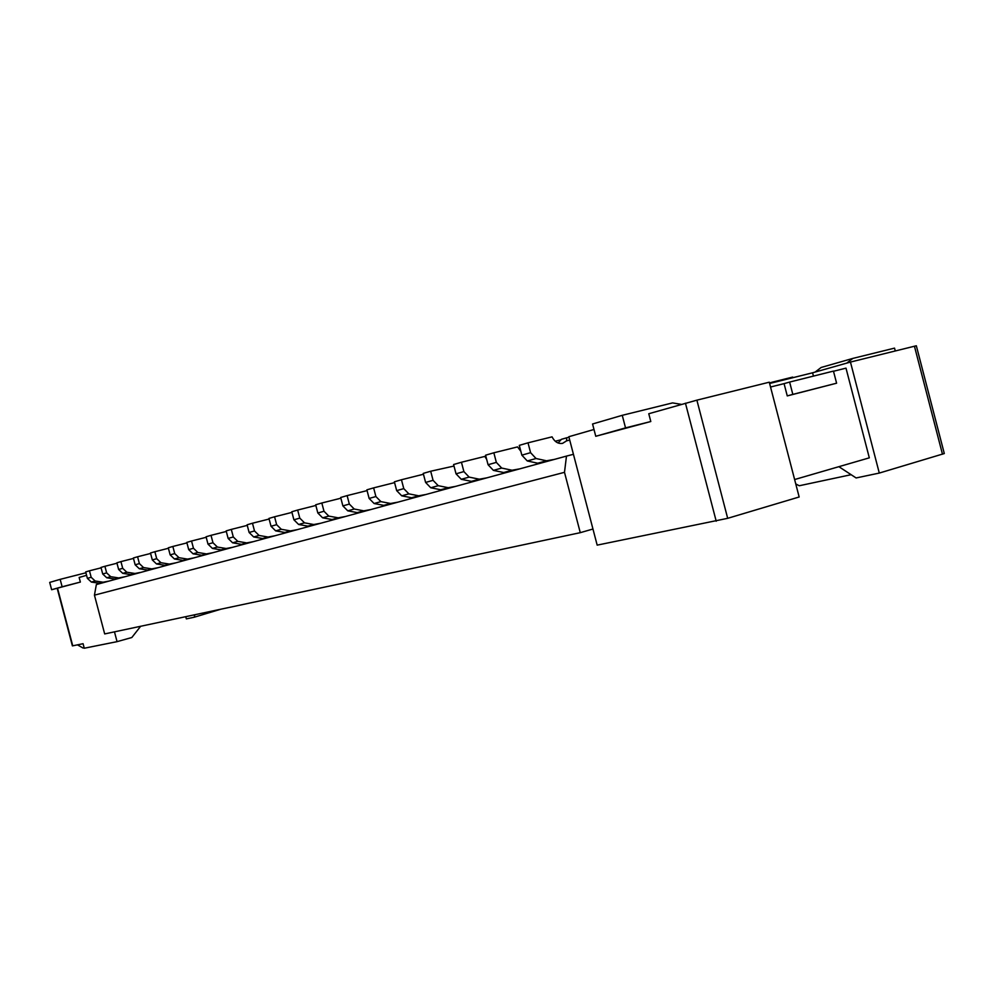 <?xml version="1.0" encoding="UTF-8"?>
<svg xmlns="http://www.w3.org/2000/svg" width="994" height="994" viewBox="0 0 994 994"><rect width="100%" height="100%" fill="white"/><g stroke="black" fill="none" stroke-linecap="round" stroke-linejoin="round"><path stroke-width="1.49" d="M727.683 518.321L799.164 496.988L769.281 382.193L696.881 400.16L727.683 518.321L597.17 545.134L592.958 529.019L580.272 532.672L564.493 472.324L566.481 456.097L573.439 454.308L568.841 436.714L593.99 429.483M561.026 439.783L555.236 441.224M80.365 582.074L51.638 589.728L49.7 582.409L60.162 579.353L62.125 586.771L80.365 582.074L79.147 577.464L86.577 575.327M879.292 473.069L944.3 453.55L916.331 345.763L850.454 362.064L879.292 473.069L856.107 477.952L838.886 466.683M769.617 383.473L812.57 372.8L850.454 362.064M696.881 400.16L648.771 413.74L650.797 421.518L625.537 427.88L622.256 415.318L672.565 402.905L681.375 404.372M622.256 415.318L592.561 423.991L595.766 436.279L650.797 421.518M573.439 454.308L592.958 529.019M812.57 372.8L813.44 376.105M833.506 371.259L845.993 368.14L869.315 457.836L794.616 479.543M770.536 387.014L784.067 383.634L787.26 395.91L836.6 383.199L792.827 394.382L789.621 382.069L833.457 371.097L836.6 383.199M787.26 395.91L792.827 394.382M784.067 383.634L789.621 382.069M795.759 483.916L799.251 485.755L851.137 474.697M232.559 606.713L223.165 608.713M194.861 614.739L194.19 617.237L186.338 618.889L185.754 616.678M84.155 647.827L83.036 648.026L77.482 644.857M114.472 631.849L117.056 641.652L84.266 648.237L83.074 643.702L72.4 645.889L57.192 588.299M62.125 586.771L51.638 589.728M60.162 579.353L85.919 572.793M566.481 456.097L96.356 584.547L94.442 595.157L104.681 633.936L580.272 532.672M564.493 472.324L94.442 595.157M117.056 641.652L131.829 637.514L140.639 626.282M772.86 382.665L772.81 382.031L769.48 382.976M792.852 377.695L792.703 377.086L772.81 382.031M815.13 372.067L821.168 367.457L852.84 358.412L846.776 363.096M852.84 358.412L894.538 348.124L895.259 350.944M194.19 617.237L220.83 609.21M87.373 578.346L91.162 577.278L89.46 570.804L85.683 571.91L87.373 578.346L91.361 582.062L99.238 583.267L105.19 582.136M91.162 577.278L95.151 581.005L103.065 582.223L109.029 581.092M101.102 567.835L89.46 570.804M102.717 573.998L106.644 572.879L104.904 566.294L100.99 567.437L102.717 573.998L106.756 577.775L114.745 579.017L120.783 577.874M106.644 572.879L110.694 576.682L118.721 577.936L124.772 576.781M116.981 563.225L104.904 566.294M118.634 569.487L122.709 568.332L120.933 561.61L116.87 562.803L118.634 569.487L122.734 573.339L130.835 574.619L136.948 573.463M122.709 568.332L126.822 572.209L134.948 573.488L141.086 572.333M133.469 558.429L120.933 561.61M135.159 564.803L139.384 563.598L137.582 556.764L133.358 557.994L135.159 564.803L139.309 568.742L147.534 570.047L153.722 568.879M139.384 563.598L143.558 567.562L151.796 568.879L158.021 567.698M150.603 553.459L137.582 556.764M152.306 559.933L156.704 558.69L154.865 551.72L150.479 552.999L152.306 559.933L156.53 563.958L164.867 565.3L171.142 564.12M156.704 558.69L160.941 562.728L169.303 564.083L175.603 562.89M168.408 548.278L154.865 551.72M170.148 554.876L174.72 553.583L172.844 546.464L168.284 547.806L170.148 554.876L174.435 558.976L182.884 560.367L189.258 559.162M174.72 553.583L179.019 557.709L187.506 559.1L193.892 557.895M186.934 542.898L172.844 546.464M188.698 549.62L193.457 548.266L191.544 541.009L186.797 542.401L188.698 549.62L193.047 553.807L201.62 555.236L208.081 554.018M193.457 548.266L197.818 552.478L206.429 553.919L212.902 552.701M206.205 537.294L191.544 541.009M208.007 544.14L212.964 542.736L211.014 535.331L206.069 536.772L208.007 544.14L212.43 548.427L221.128 549.893L227.676 548.663M212.964 542.736L217.4 547.048L226.135 548.514L232.708 547.296M226.297 531.467L211.014 535.331M228.135 538.437L233.292 536.971L231.304 529.404L226.16 530.908L228.135 538.437L232.621 542.811L241.455 544.327L248.09 543.084M233.292 536.971L237.802 541.37L246.674 542.898L253.333 541.655M247.245 525.379L231.304 529.404M249.121 532.486L254.501 530.958L252.476 523.229L247.096 524.795L249.121 532.486L253.681 536.959L262.64 538.524L269.374 537.269M254.501 530.958L259.086 535.468L268.082 537.033L274.841 535.778M269.113 519.03L252.476 523.229M271.027 526.273L276.643 524.683L274.568 516.781L268.952 518.421L271.027 526.273L275.661 530.858L284.756 532.461L291.577 531.206M276.643 524.683L281.314 529.293L290.434 530.908L297.293 529.653M291.963 512.395L274.568 516.781M293.901 519.787L299.79 518.122L297.666 510.046L291.789 511.761L293.901 519.787L298.622 524.484L307.854 526.137L314.775 524.869M299.79 518.122L304.524 522.844L313.793 524.521L320.739 523.242M315.856 505.461L297.666 510.046M317.832 513.003L323.994 511.251L321.82 503.001L315.682 504.79L317.832 513.003L322.628 517.812L332.008 519.527L339.029 518.247M323.994 511.251L328.803 516.097L338.221 517.824L345.266 516.532M340.867 498.205L321.82 503.001M342.88 505.896L349.329 504.07L347.117 495.608L340.681 497.497L342.88 505.896L347.763 510.829L357.281 512.606L364.413 511.314M349.329 504.07L354.237 509.027L363.792 510.829L370.936 509.524M367.072 490.601L347.117 495.608M369.134 498.454L375.894 496.54L373.632 487.88L366.873 489.843L369.134 498.454L374.104 503.511L383.771 505.362L390.99 504.045M375.894 496.54L380.888 501.622L390.58 503.486L397.836 502.169M394.581 482.624L373.632 487.88M396.681 490.638L403.775 488.626L401.452 479.754L394.369 481.829L396.681 490.638L401.738 495.832L411.541 497.745L418.884 496.428M403.775 488.626L408.857 493.856L418.71 495.795L426.066 494.465M423.456 474.25L401.452 479.754M425.606 482.438L433.073 480.326L430.688 471.231L423.233 473.405L425.606 482.438L430.75 487.768L440.715 489.756L448.157 488.427M433.073 480.326L438.242 485.693L448.244 487.706L455.712 486.364M453.997 466.049L430.688 471.231M456.035 473.815L463.887 471.591L461.44 462.247L453.599 464.533L456.035 473.815L461.266 479.294L471.392 481.357L478.946 480.015M463.887 471.591L469.143 477.108L479.307 479.195L486.886 477.841M486.662 459.352L484.811 456.42L461.44 462.247M488.066 464.732L496.341 462.384L493.844 452.792L485.581 455.202L488.066 464.732L493.397 470.373L503.685 472.523L511.338 471.156M496.341 462.384L501.697 468.062L512.022 470.237L519.713 468.87M520.844 451.301L517.539 446.902L493.844 452.792M521.85 455.153L530.585 452.668L528.013 442.827L519.29 445.374L521.85 455.153L527.28 460.955L537.729 463.204L545.495 461.825M530.585 452.668L536.039 458.52L546.526 460.794L554.329 459.414M568.966 437.236L566.667 437.807L566.63 440.827L562.542 443.386C558.106 443.995 554.615 441.808 552.055 436.851L528.013 442.827M566.63 440.827L569.711 440.044M566.667 437.807L561.349 439.336L558.143 443.013M595.766 436.279L625.537 427.88M716.214 521.204L685.45 403.204M57.528 588.212L72.748 645.839M942.474 454.221L914.43 346.185M108.396 581.204L104.556 582.248M104.805 582.136L100.978 583.18M99.238 583.267L103.065 582.223M95.151 581.005L91.361 582.062M124.113 576.905L120.137 577.999M120.485 577.849L116.509 578.93M114.745 579.017L118.721 577.936M110.694 576.682L106.756 577.775M140.427 572.445L136.29 573.575M136.737 573.401L132.624 574.532M130.835 574.619L134.948 573.488M126.822 572.209L122.734 573.339M157.35 567.822L153.051 568.99M153.61 568.792L149.336 569.96M147.534 570.047L151.796 568.879M143.558 567.562L139.309 568.742M174.932 563.014L170.471 564.232M171.142 563.996L166.694 565.213M164.867 565.3L169.303 564.083M160.941 562.728L156.53 563.958M193.196 558.019L188.562 559.287M189.369 559.013L184.747 560.281M182.884 560.367L187.506 559.1M179.019 557.709L174.435 558.976M212.207 552.826L207.386 554.143M208.318 553.832L203.509 555.149M201.62 555.236L206.429 553.919M197.818 552.478L193.047 553.807M231.987 547.421L226.967 548.8M228.048 548.439L223.041 549.806M221.128 549.893L226.135 548.514M217.4 547.048L212.43 548.427M252.613 541.792L247.369 543.221M248.612 542.823L243.393 544.252M241.455 544.327L246.674 542.898M237.802 541.37L232.621 542.811M274.108 535.915L268.641 537.406M270.057 536.959L264.615 538.45M262.64 538.524L268.082 537.033M259.086 535.468L253.681 536.959M296.547 529.777L290.844 531.33M292.435 530.846L286.757 532.399M284.756 532.461L290.434 530.908M281.314 529.293L275.661 530.858M319.993 523.366L314.029 524.994M315.819 524.447L309.88 526.074M307.854 526.137L313.793 524.521M304.524 522.844L298.622 524.484M344.508 516.669L338.271 518.371M340.271 517.762L334.059 519.464M332.008 519.527L338.221 517.824M328.803 516.097L322.628 517.812M370.166 509.661L363.642 511.438M365.879 510.767L359.368 512.544M357.281 512.606L363.792 510.829M354.237 509.027L347.763 510.829M397.053 502.305L390.22 504.182M392.705 503.424L385.883 505.3M383.771 505.362L390.58 503.486M380.888 501.622L374.104 503.511M425.27 494.602L418.089 496.565M420.86 495.733L413.69 497.696M411.541 497.745L418.71 495.795M408.857 493.856L401.738 495.832M454.904 486.501L447.362 488.563M450.431 487.656L442.902 489.707M440.715 489.756L448.244 487.706M438.242 485.693L430.75 487.768M486.066 477.977L478.126 480.152M481.531 479.145L473.604 481.32M471.392 481.357L479.307 479.195M469.143 477.108L461.266 479.294M518.88 469.006L510.518 471.305M514.283 470.199L505.934 472.473M503.685 472.523L512.022 470.237M501.697 468.062L493.397 470.373M553.484 459.551L544.662 461.962M548.812 460.756L540.003 463.167M537.729 463.204L546.526 460.794M536.039 458.52L527.28 460.955M108.545 581.167L104.705 582.211M100.829 583.217L104.656 582.173M124.275 576.868L120.286 577.961M116.36 578.968L120.324 577.887M140.576 572.407L136.451 573.538M132.463 574.569L136.576 573.439M157.512 567.785L153.213 568.953M149.175 569.997L153.449 568.829M175.093 562.977L170.633 564.194M166.532 565.251L170.98 564.033M193.358 557.982L188.723 559.249M184.573 560.318L189.195 559.05M212.368 552.788L207.547 554.105M203.348 555.186L208.156 553.869M232.161 547.383L227.141 548.75M222.88 549.856L227.887 548.477M252.774 541.742L247.543 543.171M243.219 544.29L248.438 542.861M274.282 535.865L268.815 537.356M264.441 538.487L269.883 536.996M296.721 529.74L291.018 531.293M286.57 532.436L292.261 530.883M320.167 523.329L314.203 524.956M309.693 526.112L315.645 524.484M344.682 516.631L338.445 518.334M333.872 519.502L340.097 517.799M370.352 509.611L363.816 511.401M359.182 512.593L365.693 510.804M397.24 502.268L390.406 504.132M385.697 505.337L392.518 503.473M425.457 494.552L418.275 496.515M413.504 497.733L420.673 495.782M455.09 486.451L447.548 488.514M442.703 489.756L450.232 487.694M486.265 477.94L478.325 480.102M473.405 481.357L481.332 479.195M519.079 468.969L510.717 471.255M505.735 472.523L514.084 470.249M553.683 459.514L544.861 461.924M539.804 463.216L548.613 460.806"/></g></svg>

